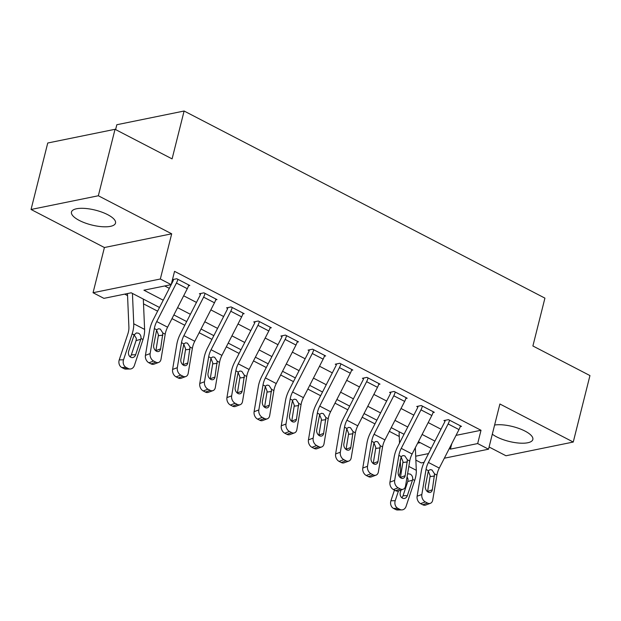 <?xml version="1.0" encoding="UTF-8"?>
<svg xmlns="http://www.w3.org/2000/svg" width="621" height="621" viewBox="0 0 621 621"><rect width="100%" height="100%" fill="white"/><g stroke="black" fill="none" stroke-linecap="round" stroke-linejoin="round"><path stroke-width="0.93" d="M79.309 220.447A22.713 7.646 -165.9 0 0 101.991 226.696A22.713 7.646 -165.9 0 0 115.522 223.094A22.713 7.646 -165.9 0 0 107.674 214.664A22.713 7.646 -165.9 0 0 84.992 208.423A22.713 7.646 -165.9 0 0 71.469 212.025A22.713 7.646 -165.9 0 0 79.309 220.447M492.313 434.18A22.713 7.646 -165.9 0 0 496.629 436.858A22.713 7.646 -165.9 0 0 519.311 443.099A22.713 7.646 -165.9 0 0 532.841 439.497A22.713 7.646 -165.9 0 0 524.993 431.075A22.713 7.646 -165.9 0 0 494.611 425.036M159.512 307.48L131.202 292.794L103.924 298.359L93.057 292.724L160.334 279.008L171.21 284.643L143.925 290.201L163.23 300.215M104.406 247.523L171.691 233.806L98.335 195.762L115.032 129.292L47.747 143.009L31.05 209.479L104.406 247.523L93.057 292.724M115.607 129.595L116.826 124.736L184.111 111.019L544.92 298.127L532.896 345.982L589.95 375.573L573.253 442.043L499.897 403.999L488.541 449.2L444.341 458.213M489.092 447.011L505.968 455.76L573.253 442.043M424.096 462.342L421.255 462.917L415.868 460.122M124.72 294.121L127.553 295.588M143.521 303.863L157.618 311.175M171.978 318.627L184.786 325.264M199.147 332.716L211.955 339.353M226.316 346.805L239.124 353.442M253.484 360.894L266.293 367.531M280.653 374.983L293.461 381.62M307.822 389.072L320.63 395.709M334.998 403.161L347.799 409.798M362.167 417.25L374.968 423.887M389.336 431.339L399.249 436.478M98.335 195.762L31.05 209.479M417.646 443.192L420.207 442.672M456.039 435.368L481.011 430.275L174.548 271.346L171.21 284.643L153.193 319.807A21.836 11.815 -62.6 0 0 149.622 330.325L145.423 355.336L150.142 353.582A5.822 4.207 69.6 0 0 153.628 361.018L155.801 362.144A5.822 4.207 69.6 0 0 158.697 362.423A5.822 4.207 69.6 0 0 161.018 359.217L165.209 334.207A14.555 7.879 -62.6 0 1 167.592 327.197L187.301 288.695A10.192 5.511 117.4 0 0 188.73 284.946L177.862 279.31A10.192 5.511 117.4 0 1 176.434 283.06L156.725 321.562A14.555 7.879 -62.6 0 0 154.342 328.571L150.142 353.582M164.728 285.963L169.308 288.338M183.676 295.79L196.477 302.427M210.845 309.879L223.645 316.516M238.014 323.968L250.814 330.605M265.183 338.057L277.983 344.694M292.351 352.146L305.152 358.783M319.52 366.235L332.32 372.872M346.689 380.324L359.489 386.961M373.858 394.413L386.666 401.05M401.026 408.502L413.834 415.138M428.195 422.59L441.003 429.227M460.192 426.666L461.512 426.402L448.471 419.633L443.922 420.564L445.009 421.123A2.911 1.576 117.4 0 1 444.605 422.195L424.888 460.704A21.836 11.815 -62.6 0 0 421.317 471.215L417.118 496.226L421.838 494.471A5.822 4.207 69.6 0 0 425.315 501.908L427.489 503.033A5.822 4.207 69.6 0 0 430.384 503.313A5.822 4.207 69.6 0 0 432.705 500.107L436.905 475.096A14.555 7.879 -62.6 0 1 439.28 468.087L458.997 429.585A10.192 5.511 117.4 0 0 460.425 425.835L449.557 420.2A10.192 5.511 117.4 0 1 448.129 423.949L428.412 462.451A14.555 7.879 -62.6 0 0 426.037 469.46L421.838 494.471M433.023 412.577L434.343 412.313L421.302 405.544L416.753 406.476L417.84 407.034A2.911 1.576 117.4 0 1 417.428 408.106L397.719 446.615A21.836 11.815 -62.6 0 0 394.149 457.126L389.949 482.137L394.669 480.382A5.822 4.207 69.6 0 0 398.146 487.819L400.32 488.944A5.822 4.207 69.6 0 0 403.215 489.224A5.822 4.207 69.6 0 0 405.536 486.018L409.736 461.007A14.555 7.879 -62.6 0 1 412.111 453.998L431.828 415.496A10.192 5.511 117.4 0 0 433.256 411.746L422.389 406.111A10.192 5.511 117.4 0 1 420.96 409.86L401.244 448.362A14.555 7.879 -62.6 0 0 398.868 455.372L394.669 480.382M405.847 398.488L407.174 398.224L394.125 391.455L389.584 392.387L390.671 392.946A2.911 1.576 117.4 0 1 390.26 394.017L370.551 432.527A21.836 11.815 -62.6 0 0 366.972 443.037L362.78 468.048L367.5 466.293A5.822 4.207 69.6 0 0 370.978 473.73L373.151 474.855A5.822 4.207 69.6 0 0 376.047 475.135A5.822 4.207 69.6 0 0 378.368 471.929L382.559 446.918A14.555 7.879 -62.6 0 1 384.942 439.909L404.659 401.407A10.192 5.511 117.4 0 0 406.087 397.657L395.212 392.022A10.192 5.511 117.4 0 1 393.792 395.771L374.075 434.273A14.555 7.879 -62.6 0 0 371.692 441.283L367.5 466.293M378.678 384.399L379.998 384.127L366.957 377.366L362.416 378.298L363.502 378.857A2.911 1.576 117.4 0 1 363.091 379.928L343.382 418.438A21.836 11.815 -62.6 0 0 339.803 428.948L335.612 453.959L340.331 452.204A5.822 4.207 69.6 0 0 343.809 459.641L345.982 460.766A5.822 4.207 69.6 0 0 348.878 461.046A5.822 4.207 69.6 0 0 351.199 457.84L355.391 432.829A14.555 7.879 -62.6 0 1 357.774 425.82L377.49 387.318A10.192 5.511 117.4 0 0 378.911 383.568L368.043 377.933A10.192 5.511 117.4 0 1 366.623 381.682L346.906 420.184A14.555 7.879 -62.6 0 0 344.523 427.194L340.331 452.204M351.509 370.31L352.829 370.038L339.788 363.277L335.247 364.209L336.334 364.768A2.911 1.576 117.4 0 1 335.922 365.839L316.213 404.349A21.836 11.815 -62.6 0 0 312.635 414.859L308.443 439.87L313.163 438.115A5.822 4.207 69.6 0 0 316.64 445.552L318.814 446.678A5.822 4.207 69.6 0 0 321.709 446.957A5.822 4.207 69.6 0 0 324.03 443.751L328.222 418.74A14.555 7.879 -62.6 0 1 330.605 411.731L350.322 373.229A10.192 5.511 117.4 0 0 351.742 369.479L340.875 363.844A10.192 5.511 117.4 0 1 339.454 367.593L319.737 406.095A14.555 7.879 -62.6 0 0 317.354 413.105L313.163 438.115M324.341 356.221L325.66 355.949L312.619 349.188L308.078 350.12L309.165 350.679A2.911 1.576 117.4 0 1 308.753 351.75L289.037 390.252A21.836 11.815 -62.6 0 0 285.466 400.77L281.274 425.781L285.994 424.027A5.822 4.207 69.6 0 0 289.471 431.463L291.645 432.589A5.822 4.207 69.6 0 0 294.54 432.868A5.822 4.207 69.6 0 0 296.861 429.662L301.053 404.651A14.555 7.879 -62.6 0 1 303.436 397.642L323.153 359.14A10.192 5.511 117.4 0 0 324.573 355.391L313.706 349.755A10.192 5.511 117.4 0 1 312.285 353.504L292.569 392.006A14.555 7.879 -62.6 0 0 290.186 399.016L285.994 424.027M297.172 342.132L298.491 341.861L285.45 335.099L280.909 336.031L281.996 336.59A2.911 1.576 117.4 0 1 281.585 337.661L261.868 376.163A21.836 11.815 -62.6 0 0 258.297 386.681L254.105 411.692L258.825 409.938A5.822 4.207 69.6 0 0 262.303 417.374L264.476 418.5A5.822 4.207 69.6 0 0 267.372 418.779A5.822 4.207 69.6 0 0 269.693 415.573L273.884 390.562A14.555 7.879 -62.6 0 1 276.267 383.553L295.984 345.051A10.192 5.511 117.4 0 0 297.405 341.302L286.537 335.666A10.192 5.511 117.4 0 1 285.117 339.415L265.4 377.917A14.555 7.879 -62.6 0 0 263.017 384.927L258.825 409.938M270.003 328.043L271.323 327.772L258.282 321.01L253.733 321.942L254.82 322.501A2.911 1.576 117.4 0 1 254.416 323.572L234.699 362.074A21.836 11.815 -62.6 0 0 231.128 372.592L226.937 397.603L231.656 395.849A5.822 4.207 69.6 0 0 235.134 403.285L237.307 404.411A5.822 4.207 69.6 0 0 240.203 404.69A5.822 4.207 69.6 0 0 242.524 401.484L246.716 376.473A14.555 7.879 -62.6 0 1 249.099 369.464L268.815 330.962A10.192 5.511 117.4 0 0 270.236 327.213L259.368 321.577A10.192 5.511 117.4 0 1 257.948 325.326L238.231 363.828A14.555 7.879 -62.6 0 0 235.848 370.838L231.656 395.849M242.834 313.954L244.154 313.683L231.113 306.921L226.564 307.853L227.651 308.412A2.911 1.576 117.4 0 1 227.247 309.483L207.53 347.985A21.836 11.815 -62.6 0 0 203.96 358.503L199.768 383.514L204.488 381.76A5.822 4.207 69.6 0 0 207.965 389.196L210.139 390.322A5.822 4.207 69.6 0 0 213.034 390.601A5.822 4.207 69.6 0 0 215.355 387.395L219.547 362.385A14.555 7.879 -62.6 0 1 221.93 355.375L241.647 316.873A10.192 5.511 117.4 0 0 243.067 313.124L232.2 307.488A10.192 5.511 117.4 0 1 230.779 311.237L211.062 349.739A14.555 7.879 -62.6 0 0 208.679 356.749L204.488 381.76M215.666 299.865L216.985 299.594L203.944 292.833L199.395 293.756L200.482 294.323A2.911 1.576 117.4 0 1 200.078 295.394L180.362 333.896A21.836 11.815 -62.6 0 0 176.791 344.414L172.599 369.425L177.319 367.671A5.822 4.207 69.6 0 0 180.796 375.107L182.97 376.233A5.822 4.207 69.6 0 0 185.865 376.512A5.822 4.207 69.6 0 0 188.186 373.306L192.378 348.296A14.555 7.879 -62.6 0 1 194.761 341.286L214.478 302.784A10.192 5.511 117.4 0 0 215.898 299.035L205.031 293.399A10.192 5.511 117.4 0 1 203.61 297.149L183.894 335.65A14.555 7.879 -62.6 0 0 181.511 342.66L177.319 367.671M188.497 285.776L189.816 285.505L176.775 278.744L172.467 279.621M172.428 279.776L173.313 280.234A2.911 1.576 117.4 0 1 172.91 281.305L171.21 284.62M171.691 233.806L160.334 279.008M481.011 430.275L477.673 443.565L488.541 449.2M115.032 129.292L172.087 158.883L184.111 111.019M431.199 448.37L418.399 441.733M404.03 434.281L391.23 427.644M376.862 420.192L364.061 413.555M349.693 406.103L336.885 399.458M322.524 392.014L309.716 385.369M295.355 377.925L282.547 371.28M268.187 363.836L255.378 357.191M241.018 349.747L228.21 343.103M213.849 335.658L201.041 329.014M186.68 321.569L173.872 314.925M415.697 456.202L428.529 453.586M449.286 448.548L450.396 449.13L477.673 443.565M177.59 307.659L190.399 314.304M204.759 321.748L217.567 328.393M231.936 335.837L244.736 342.481M259.104 349.926L271.905 356.57M286.273 364.015L299.074 370.659M313.442 378.104L326.242 384.748M340.611 392.193L353.411 398.837M367.779 406.281L380.58 412.926M394.948 420.37L407.749 427.015M422.117 434.459L434.925 441.104M451.754 443.736L450.396 449.13M445.218 420.301L445.009 421.123M427.551 491.739A4.657 3.361 69.6 0 0 427.597 491.514L430.167 475.802L428.327 471.137M425.315 501.908L420.596 503.662L422.769 504.788L427.489 503.033M420.596 503.662A5.822 4.207 -110.4 0 1 417.118 496.226M430.384 503.313L425.664 505.067A5.822 4.207 -110.4 0 1 422.769 504.788M434.56 473.885L432.317 489.767A4.657 3.361 -110.4 0 1 430.462 492.329A4.657 3.361 -110.4 0 1 428.141 492.111A4.657 3.361 -110.4 0 1 425.362 486.158L428.374 470.671L430.167 469.639L431.991 469.973L434.56 473.885L436.905 475.096M399.264 431.805A10.192 5.511 -62.6 0 0 399.14 433.939L399.528 443.076M400.242 459.843L400.592 468.125A14.555 7.879 117.4 0 1 399.52 474.863L399.078 476.198M394.467 490.109L390.927 500.774L395.228 500.689A5.822 4.696 88.9 0 0 397.797 508.312L393.497 508.397A5.822 4.696 -91.1 0 1 390.927 500.774M398.441 490.994L395.228 500.689M415.34 447.702L416.295 470.307A21.836 11.815 117.4 0 1 414.688 480.413L406.095 506.325A5.822 4.696 88.9 0 1 401.865 509.895L397.564 509.981A5.822 4.696 -91.1 0 1 395.67 509.523L393.497 508.397M408.067 473.831L410.217 474.102C412.057 475.197 412.872 476.951 412.678 479.365L412.468 480.212L407.772 481.485L403.045 495.729L407.345 495.643L412.468 480.212M395.67 509.523L399.971 509.437L397.797 508.312M399.971 509.437A5.822 4.696 88.9 0 0 401.865 509.895M407.345 495.643A4.657 3.757 -91.1 0 1 403.96 498.5A4.657 3.757 -91.1 0 1 402.447 498.135A4.657 3.757 -91.1 0 1 400.39 492.042L401.057 490.023M401.795 497.708A4.657 3.757 88.9 0 0 403.045 495.729M407.772 481.485L408.051 479.288L407.104 476.68M418.049 406.212L417.84 407.034M400.382 477.642A4.657 3.361 69.6 0 0 400.429 477.425L402.998 461.713L401.158 457.048M398.146 487.819L393.427 489.573L395.6 490.699L400.32 488.944M393.427 489.573A5.822 4.207 -110.4 0 1 389.949 482.137M403.215 489.224L398.496 490.978A5.822 4.207 -110.4 0 1 395.6 490.699M407.392 459.796L405.148 475.678A4.657 3.361 -110.4 0 1 403.293 478.24A4.657 3.361 -110.4 0 1 400.972 478.015A4.657 3.361 -110.4 0 1 398.193 472.069L401.205 456.582L402.998 455.55L404.822 455.884L407.392 459.796L409.736 461.007M390.881 392.123L390.671 392.946M373.213 463.553A4.657 3.361 69.6 0 0 373.26 463.336L375.829 447.625L373.989 442.959M370.978 473.73L366.258 475.484L368.432 476.61L373.151 474.855M366.258 475.484A5.822 4.207 -110.4 0 1 362.78 468.048M376.047 475.135L371.327 476.889A5.822 4.207 -110.4 0 1 368.432 476.61M380.223 445.707L377.979 461.589A4.657 3.361 -110.4 0 1 376.124 464.151A4.657 3.361 -110.4 0 1 373.803 463.926A4.657 3.361 -110.4 0 1 371.024 457.98L374.036 442.494L375.829 441.461L377.653 441.795L380.223 445.707L382.559 446.918M363.712 378.034L363.502 378.857M346.044 449.464A4.657 3.361 69.6 0 0 346.091 449.247L348.66 433.536L346.821 428.87M343.809 459.641L339.089 461.395L341.263 462.521L345.982 460.766M339.089 461.395A5.822 4.207 -110.4 0 1 335.612 453.959M348.878 461.046L344.158 462.8A5.822 4.207 -110.4 0 1 341.263 462.521M353.054 431.618L350.811 447.5A4.657 3.361 -110.4 0 1 348.948 450.062A4.657 3.361 -110.4 0 1 346.634 449.837A4.657 3.361 -110.4 0 1 343.855 443.891L346.867 428.405L348.653 427.372L350.477 427.706L353.054 431.618L355.391 432.829M336.535 363.945L336.334 364.768M318.876 435.375A4.657 3.361 69.6 0 0 318.915 435.158L321.492 419.447L319.652 414.781M316.64 445.552L311.921 447.306L314.094 448.432L318.814 446.678M311.921 447.306A5.822 4.207 -110.4 0 1 308.443 439.87M321.709 446.957L316.989 448.711A5.822 4.207 -110.4 0 1 314.094 448.432M325.885 417.529L323.634 433.411A4.657 3.361 -110.4 0 1 321.779 435.973A4.657 3.361 -110.4 0 1 319.466 435.748A4.657 3.361 -110.4 0 1 316.679 429.802L319.699 414.316L321.484 413.283L323.308 413.617L325.885 417.529L328.222 418.74M309.367 349.856L309.165 350.679M291.707 421.286A4.657 3.361 69.6 0 0 291.746 421.069L294.315 405.358L292.483 400.692M289.471 431.463L284.752 433.217L286.925 434.343L291.645 432.589M284.752 433.217A5.822 4.207 -110.4 0 1 281.274 425.781M294.54 432.868L289.821 434.622A5.822 4.207 -110.4 0 1 286.925 434.343M298.717 403.44L296.465 419.322A4.657 3.361 -110.4 0 1 294.61 421.884A4.657 3.361 -110.4 0 1 292.297 421.659A4.657 3.361 -110.4 0 1 289.51 415.713L292.53 400.227L294.315 399.187L296.139 399.528L298.717 403.44L301.053 404.651M282.198 335.767L281.996 336.59M264.538 407.197A4.657 3.361 69.6 0 0 264.577 406.98L267.146 391.269L265.314 386.604M262.303 417.374L257.583 419.128L259.757 420.254L264.476 418.5M257.583 419.128A5.822 4.207 -110.4 0 1 254.105 411.692M267.372 418.779L262.652 420.533A5.822 4.207 -110.4 0 1 259.757 420.254M271.548 389.351L269.297 405.234A4.657 3.361 -110.4 0 1 267.441 407.795A4.657 3.361 -110.4 0 1 265.128 407.57A4.657 3.361 -110.4 0 1 262.341 401.624L265.361 386.138L267.146 385.098L268.971 385.439L271.548 389.351L273.884 390.562M255.029 321.678L254.82 322.501M237.369 393.109A4.657 3.361 69.6 0 0 237.408 392.891L239.978 377.18L238.146 372.515M235.134 403.285L230.414 405.039L232.588 406.165L237.307 404.411M230.414 405.039A5.822 4.207 -110.4 0 1 226.937 397.603M240.203 404.69L235.483 406.445A5.822 4.207 -110.4 0 1 232.588 406.165M244.379 375.255L242.128 391.137A4.657 3.361 -110.4 0 1 240.273 393.706A4.657 3.361 -110.4 0 1 237.959 393.481A4.657 3.361 -110.4 0 1 235.173 387.535L238.192 372.049L239.978 371.009L241.802 371.35L244.379 375.255L246.716 376.473M227.86 307.589L227.651 308.412M210.201 379.02A4.657 3.361 69.6 0 0 210.24 378.802L212.809 363.091L210.977 358.426M207.965 389.196L203.246 390.951L205.419 392.076L210.139 390.322M203.246 390.951A5.822 4.207 -110.4 0 1 199.768 383.514M213.034 390.601L208.314 392.356A5.822 4.207 -110.4 0 1 205.419 392.076M217.203 361.166L214.959 377.048A4.657 3.361 -110.4 0 1 213.104 379.617A4.657 3.361 -110.4 0 1 210.791 379.392A4.657 3.361 -110.4 0 1 208.004 373.446L211.024 357.96L212.809 356.92L214.633 357.261L217.203 361.166L219.547 362.385M200.692 293.492L200.482 294.323M183.032 364.931A4.657 3.361 69.6 0 0 183.071 364.713L185.64 349.002L183.808 344.337M180.796 375.107L176.077 376.862L178.25 377.987L182.97 376.233M176.077 376.862A5.822 4.207 -110.4 0 1 172.599 369.425M185.865 376.512L181.146 378.267A5.822 4.207 -110.4 0 1 178.25 377.987M190.034 347.077L187.79 362.959A4.657 3.361 -110.4 0 1 185.935 365.528A4.657 3.361 -110.4 0 1 183.622 365.303A4.657 3.361 -110.4 0 1 180.835 359.357L183.855 343.871L185.64 342.831L187.464 343.172L190.034 347.077L192.378 348.296M173.523 279.403L173.313 280.234M155.863 350.842A4.657 3.361 69.6 0 0 155.902 350.624L158.471 334.913L156.639 330.248M153.628 361.018L148.908 362.773L151.082 363.898L155.801 362.144M148.908 362.773A5.822 4.207 -110.4 0 1 145.423 355.336M158.697 362.423L153.977 364.178A5.822 4.207 -110.4 0 1 151.082 363.898M162.865 332.988L160.622 348.87A4.657 3.361 -110.4 0 1 158.766 351.439A4.657 3.361 -110.4 0 1 156.445 351.214A4.657 3.361 -110.4 0 1 153.666 345.268L156.686 329.782L158.471 328.742L160.296 329.083L162.865 332.988L165.209 334.207M127.468 293.554L128.904 327.236A14.555 7.879 117.4 0 1 127.833 333.974L119.232 359.885L123.532 359.8A5.822 4.696 88.9 0 0 126.102 367.422L121.801 367.508A5.822 4.696 -91.1 0 1 119.232 359.885M132.444 293.446L133.74 323.774A21.836 11.815 117.4 0 1 132.133 333.888L123.532 359.8M143.311 299.081L144.608 329.409A21.836 11.815 117.4 0 1 143.001 339.524L134.4 365.435A5.822 4.696 88.9 0 1 130.169 368.998L125.869 369.084A5.822 4.696 -91.1 0 1 123.975 368.633L121.801 367.508M135.65 354.754A4.657 3.757 -91.1 0 1 132.265 357.611A4.657 3.757 -91.1 0 1 130.752 357.246A4.657 3.757 -91.1 0 1 128.694 351.144L134.144 334.936L136.379 332.941L138.53 333.213C140.362 334.308 141.177 336.062 140.983 338.476L140.773 339.322L136.077 340.587L131.349 354.839L135.65 354.754L140.773 339.322M123.975 368.633L128.275 368.548L126.102 367.422M128.275 368.548A5.822 4.696 88.9 0 0 130.169 368.998M130.1 356.811A4.657 3.757 88.9 0 0 131.349 354.839M136.077 340.587L136.356 338.398L133.903 334.463M426.037 469.46L428.374 470.671M428.412 462.451L439.28 468.087M448.129 423.949L458.997 429.585M427.597 491.514L432.317 489.767M434.622 476.004L430.097 476.618M414.688 480.413L412.678 479.365M416.295 470.307L408.82 466.425M398.868 455.372L401.205 456.582M401.244 448.362L412.111 453.998M420.96 409.86L431.828 415.496M400.429 477.425L405.148 475.678M407.454 461.915L402.928 462.529M371.692 441.283L374.036 442.494M374.075 434.273L384.942 439.909M393.792 395.771L404.659 401.407M373.26 463.336L377.979 461.589M380.285 447.826L375.759 448.44M344.523 427.194L346.867 428.405M346.906 420.184L357.774 425.82M366.623 381.682L377.49 387.318M346.091 449.247L350.811 447.5M353.116 433.737L348.583 434.351M317.354 413.105L319.699 414.316M319.737 406.095L330.605 411.731M339.454 367.593L350.322 373.229M318.915 435.158L323.634 433.411M325.947 419.649L321.414 420.262M290.186 399.016L292.53 400.227M292.569 392.006L303.436 397.642M312.285 353.504L323.153 359.14M291.746 421.069L296.465 419.322M298.779 405.56L294.245 406.173M263.017 384.927L265.361 386.138M265.4 377.917L276.267 383.553M285.117 339.415L295.984 345.051M264.577 406.98L269.297 405.234M271.61 391.471L267.077 392.084M235.848 370.838L238.192 372.049M238.231 363.828L249.099 369.464M257.948 325.326L268.815 330.962M237.408 392.891L242.128 391.137M244.441 377.382L239.908 377.995M208.679 356.749L211.024 357.96M211.062 349.739L221.93 355.375M230.779 311.237L241.647 316.873M210.24 378.802L214.959 377.048M217.265 363.293L212.739 363.906M181.511 342.66L183.855 343.871M183.894 335.65L194.761 341.286M203.61 297.149L214.478 302.784M183.071 364.713L187.79 362.959M190.096 349.204L185.57 349.817M154.342 328.571L156.686 329.782M156.725 321.562L167.592 327.197M176.434 283.06L187.301 288.695M155.902 350.624L160.622 348.87M162.927 335.115L158.402 335.728M143.001 339.524L140.983 338.476M144.608 329.409L133.74 323.774M134.144 334.936L132.133 333.888"/></g></svg>
